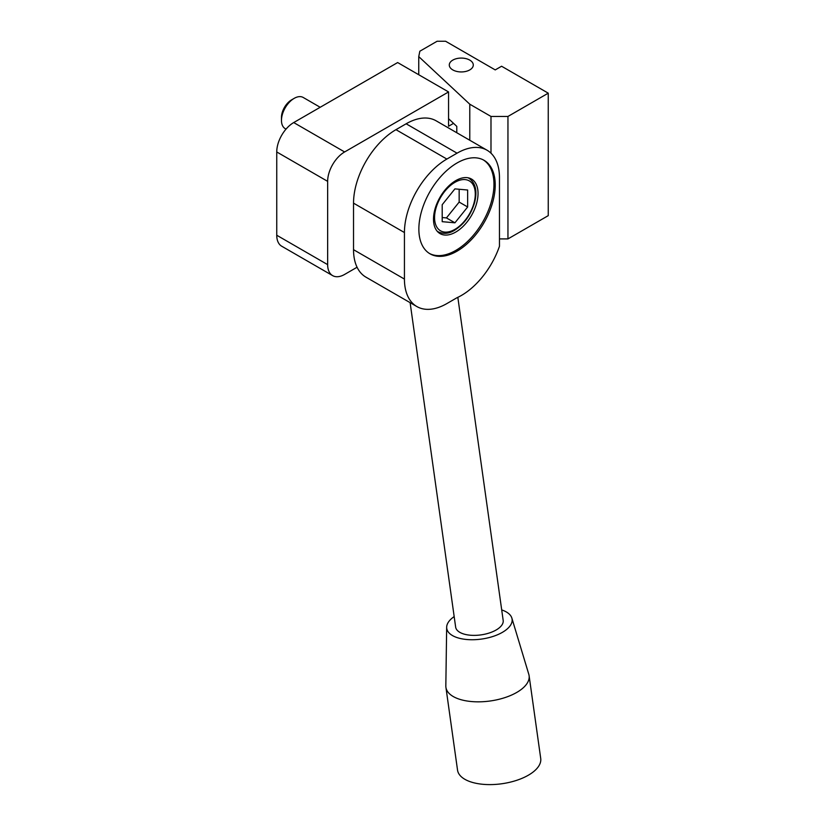 <?xml version="1.0" encoding="UTF-8"?>
<svg xmlns="http://www.w3.org/2000/svg" width="825" height="825" viewBox="0 0 825 825"><rect width="100%" height="100%" fill="white"/><g stroke="black" fill="none" stroke-linecap="round" stroke-linejoin="round"><path stroke-width="1.24" d="M410.118 302.651L455.647 627.093A23.997 11.241 -8 0 0 480.975 634.889A23.997 11.241 -8 0 0 503.178 620.431L457.834 297.33M454.173 616.595A33 15.458 -8 0 0 446.665 627.227A33 15.458 -8 0 0 481.563 639.066A33 15.458 -8 0 0 511.851 618.08A33 15.458 -8 0 0 501.703 609.923M446.665 627.227L445.83 685.926A42.003 19.666 -8 0 0 445.923 687.349A42.003 19.666 -8 0 0 490.246 700.982A42.003 19.666 -8 0 0 529.103 675.675A42.003 19.666 -8 0 0 528.794 674.283L511.851 618.08M445.923 687.349L457.535 770.107A42.003 19.666 -8 0 0 501.858 783.75A42.003 19.666 -8 0 0 540.715 758.433L529.103 675.675M457.05 251.161A53.996 31.175 -60 0 1 430.052 253.832A53.996 31.175 -60 0 1 430.042 191.483A53.996 31.175 -60 0 1 484.048 160.308A53.996 31.175 -60 0 1 492.319 203.579A53.996 31.175 -60 0 1 457.05 251.161M457.05 297.701A59.998 34.64 120 0 0 499.465 246.263L499.465 177.674A59.998 34.64 120 0 0 487.039 150.212A59.998 34.64 120 0 0 457.05 153.182L446.861 159.06A59.998 34.64 120 0 0 404.436 232.547L404.436 279.077A59.998 34.64 120 0 0 416.862 306.549A59.998 34.64 120 0 0 446.861 303.579L457.05 297.701M487.039 150.212L436.136 120.821A59.998 34.64 120 0 0 406.137 123.791L395.959 129.669A59.998 34.64 120 0 0 353.533 203.156L353.533 249.686A59.998 34.64 120 0 0 357.07 267.238A59.998 34.64 120 0 0 365.96 277.159L416.862 306.549M452.801 69.908A12.004 6.93 0 0 0 465.877 71.414A12.004 6.93 0 0 0 473.282 65.01A12.004 6.93 0 0 0 461.288 58.08A12.004 6.93 0 0 0 449.285 65.01A12.004 6.93 0 0 0 452.801 69.908M448.563 118.707L453.554 123.358L448.563 126.246L448.563 91.946L344.623 151.955A23.997 13.86 120 0 0 327.649 181.356L327.649 264.629A23.997 13.86 120 0 0 332.619 275.612A23.997 13.86 120 0 0 344.623 274.426L357.07 267.238M448.563 91.946L397.65 62.556L293.71 122.564A23.997 13.86 120 0 0 276.746 151.965L276.746 235.238A23.997 13.86 120 0 0 281.717 246.221L332.619 275.612M453.554 123.358L456.792 126.39L456.792 132.753M507.952 116.449L548.254 93.173L501.59 66.237L495.227 69.908L445.593 41.25L437.106 41.25L419.832 51.222L418.749 56.616L469.776 104.198L490.988 116.449L507.952 116.449L507.952 238.91L548.254 215.645L548.254 93.173M499.465 238.91L507.952 238.91M490.988 116.449L490.988 153.182M469.776 104.198L469.776 140.24M418.749 56.616L418.749 74.745M442.2 217.542L446.438 217.913L459.164 202.084L459.164 189.255M454.926 222.812L467.651 206.982L467.651 190.018L454.926 188.873L442.2 204.713L442.2 221.678L454.926 222.812L446.438 217.913M459.164 202.084L467.651 206.982M286.038 129.123L285.192 128.638A17.995 10.395 -60 0 1 281.469 120.398L281.469 117.387A14.314 8.271 -60 0 1 291.596 99.856L294.195 98.35A17.995 10.395 -60 0 1 303.198 97.463L320.193 107.281M281.469 120.398A17.995 10.395 -60 0 1 294.195 98.35M455.771 232.052A31.494 18.181 -60 0 1 440.024 233.609A31.494 18.181 -60 0 1 440.024 197.247A31.494 18.181 -60 0 1 471.518 179.056A31.494 18.181 -60 0 1 476.345 204.301A31.494 18.181 -60 0 1 455.771 232.052M483.398 159.957A53.996 31.175 -60 0 1 490.875 203.424A53.996 31.175 -60 0 1 455.771 250.429A53.996 31.175 -60 0 1 429.423 253.45M404.436 279.077L353.533 249.686M404.436 232.547L353.533 203.156M327.649 264.629L276.746 235.238M327.649 181.356L276.746 151.965M344.623 151.955L293.71 122.564M437.26 231.33L437.993 231.743A30.896 17.841 -60 0 1 437.178 231.227M468.022 177.787A30.896 17.841 -60 0 1 468.889 178.231L468.167 177.808M454.926 229.36A28.803 16.624 -60 0 1 437.291 204.27A28.803 16.624 -60 0 1 472.56 183.903A28.803 16.624 -60 0 1 454.926 229.36M446.861 159.06L395.959 129.669M457.05 153.182L406.137 123.791M437.993 231.743C443.417 234.238 448.913 233.764 454.493 230.319C464.197 224.163 470.9 214.892 474.612 202.507C477.438 190.895 475.53 182.81 468.889 178.231"/></g></svg>
